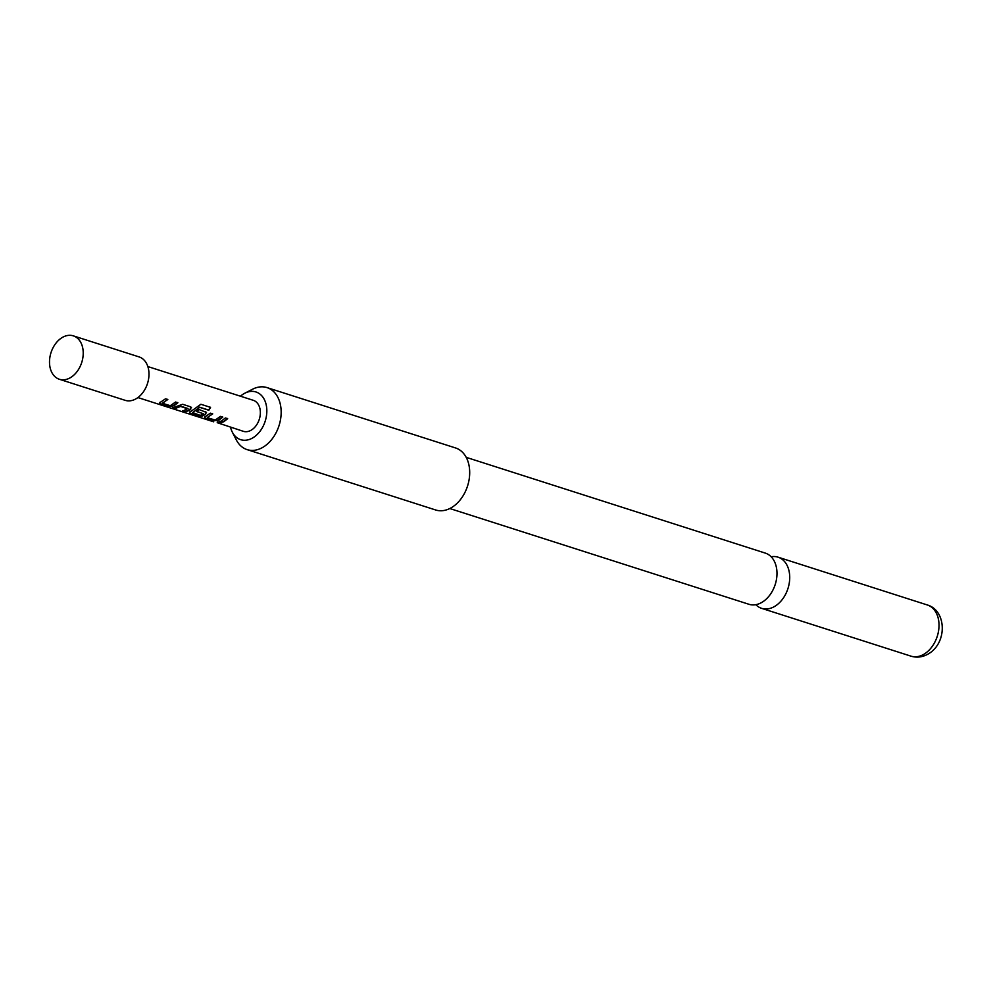 <?xml version="1.0" encoding="UTF-8"?>
<svg xmlns="http://www.w3.org/2000/svg" width="992" height="992" viewBox="0 0 992 992"><rect width="100%" height="100%" fill="white"/><g stroke="black" fill="none" stroke-linecap="round" stroke-linejoin="round"><path stroke-width="1.49" d="M213.726 421.823L137.913 397.569M217.211 422.679L243.35 431.322A16.281 11.52 -72.2 0 0 250.827 430.379A16.281 11.52 -72.2 0 0 260.288 414.309A16.281 11.52 -72.2 0 0 253.282 400.309L147.845 366.556M466.203 457.349L765.303 553.102A26.871 19.009 107.8 0 1 776.872 576.203A26.871 19.009 107.8 0 1 761.261 602.727A26.871 19.009 107.8 0 1 748.923 604.277L449.822 508.536M177.742 402.516L172.261 406.261L167.772 406.088L159.724 403.508L159.91 402.306M167.698 399.305L162.552 403.335L170.314 405.703L175.572 402.02L177.878 402.752L174.022 405.79L167.747 406.398L159.687 403.818L159.923 402.603L165.515 398.796L167.822 399.54L162.527 403.025M191.456 407.538L188.926 410.291L184.884 411.556L182.59 410.824M188.071 408.977L180.631 406.422L174.803 408.654L172.496 407.923L182.627 404.277L190.687 406.856L190.7 409.473L188.976 410.576L184.859 411.878L182.553 411.134L187.996 408.53L180.556 406.15L174.84 408.344L172.534 407.6M206.423 412.325L205.567 413.999L202.182 415.834L197.706 415.66L189.646 413.081L189.832 411.878M210.354 407.241L208.655 410.068L199.541 407.154L192.721 412.573L200.161 415.375L201.884 414.718L203.286 413.676L196.751 411.581L199.045 409.535L206.485 412.436M205.654 411.643L205.654 414.259L202.194 416.144L197.668 415.983L189.608 413.404L189.844 412.188L200.88 404.277L210.552 407.365L208.816 410.266L199.702 407.34L192.708 412.684M203.286 413.838L196.664 411.308M222.63 416.888L217.149 420.62L212.66 420.447L204.6 417.868L204.786 416.665M212.573 413.676L207.427 417.706L215.202 420.075L220.46 416.38L222.754 417.124L218.897 420.162L212.635 420.769L204.575 418.19L204.811 416.975L210.403 413.168L212.71 413.9L207.415 417.396M227.54 418.463L223.758 421.439L219.716 422.716L217.422 421.972M190.687 406.856L191.53 407.65M221.514 420.992L225.37 417.954L227.664 418.698L223.808 421.736L219.691 423.026L217.384 422.294L221.514 420.992M204.6 417.868L204.811 416.975M189.646 413.081L189.844 412.188M159.724 403.508L159.923 402.603M62.843 337.168A22.804 16.132 -72.2 0 0 49.6 359.674A22.804 16.132 -72.2 0 0 59.408 379.279A22.804 16.132 -72.2 0 0 69.886 377.964A22.804 16.132 -72.2 0 0 83.13 355.458A22.804 16.132 -72.2 0 0 73.309 335.854A22.804 16.132 -72.2 0 0 62.843 337.168M59.408 379.279L125.178 400.334A22.804 16.132 -72.2 0 0 135.656 399.007A22.804 16.132 -72.2 0 0 148.887 376.514A22.804 16.132 -72.2 0 0 139.078 356.909L73.309 335.854M230.528 427.217A25.048 17.72 -72.2 0 0 232.326 432.152A25.048 17.72 -72.2 0 0 252.191 438.216A25.048 17.72 -72.2 0 0 266.464 406.224A25.048 17.72 -72.2 0 0 244.788 393.229A25.048 17.72 -72.2 0 0 244.441 393.402A25.048 17.72 -72.2 0 0 240.461 396.205M232.326 432.152L236.294 439.878A32.562 23.039 -72.2 0 0 247.157 449.636A32.562 23.039 -72.2 0 0 262.111 447.752A32.562 23.039 -72.2 0 0 280.637 405.864A32.562 23.039 -72.2 0 0 267.009 387.599A32.562 23.039 -72.2 0 0 252.501 389.248L244.788 393.229M247.157 449.636L435.686 509.987A32.562 23.039 -72.2 0 0 460.722 499.224A32.562 23.039 -72.2 0 0 469.166 466.215A32.562 23.039 -72.2 0 0 455.539 447.95L267.009 387.599M755.817 604.686A26.871 19.009 -72.2 0 0 761.658 608.356A26.871 19.009 -72.2 0 0 773.996 606.794A26.871 19.009 -72.2 0 0 789.607 580.27A26.871 19.009 -72.2 0 0 778.038 557.169A26.871 19.009 -72.2 0 0 771.144 556.772M923.292 654.596A26.871 19.009 -72.2 0 0 938.903 628.072A26.871 19.009 -72.2 0 0 927.334 604.971C946.653 610.402 947.769 643.597 927.483 654.398C922.039 657.262 916.534 657.845 910.954 656.146A26.871 19.009 -72.2 0 0 923.292 654.596M927.334 604.971L778.038 557.169M910.954 656.146L761.658 608.356"/></g></svg>
